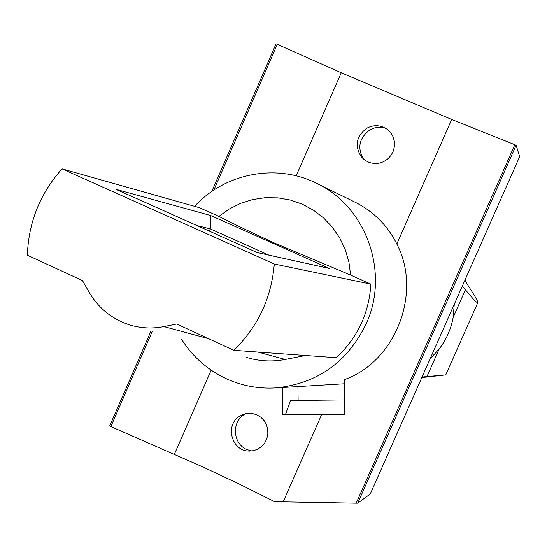<?xml version="1.0" encoding="UTF-8"?>
<svg xmlns="http://www.w3.org/2000/svg" width="547" height="547" viewBox="0 0 547 547"><rect width="100%" height="100%" fill="white"/><g stroke="black" fill="none" stroke-linecap="round" stroke-linejoin="round"><path stroke-width="0.82" d="M465.196 331.065L461.21 340.049M466.14 282.423L465.182 279.626M421.805 377.574L445.757 374.893L426.968 376.568L439.173 349C446.393 339.509 451.063 328.979 453.169 317.404L454.277 304.248M439.173 349L430.092 358.866M464.847 280.385L472.259 292.064C476.246 298.354 478.092 301.882 477.798 302.648C477.093 303.25 472.97 298.956 465.422 289.753L462.359 286.006M426.968 376.568L422.045 377.04M194.575 206.328C224.94 173.146 276.433 163.061 316.522 183.272C366.237 206.328 389.984 272.618 366.134 323.933C347.249 362.49 317.028 383.83 275.462 387.939C258.15 388.896 241.658 385.772 225.993 378.579C207.463 369.799 192.653 356.712 181.57 339.325M213.829 190.082L277.295 44.341L341.239 72.765L451.692 119.458L396.821 243.983C422.38 292.7 395.611 361.704 344.398 379.618L344.507 414.462L321.636 414.585L283.175 501.852L274.717 501.708L239.682 484.239L203.703 467.316L110.856 426.557L152.381 331.202M396.821 243.983C387.529 225.439 373.622 211.518 355.099 202.212L316.522 183.272M274.314 264.023L62.05 168.866L199.354 207.675L218.909 216.393L229.289 209.002L240.659 203.34L252.748 199.532L265.268 197.686L277.91 197.857L290.368 200.045L302.347 204.202L313.534 210.239L323.66 218.007L332.467 227.326L339.728 237.972L345.26 249.678L348.924 262.15L350.613 275.086L370.873 284.112C369.054 313.404 357.499 337.937 336.2 357.704L233.856 350.312C257.91 326.785 271.394 298.019 274.314 264.023L370.873 284.112M305.506 355.488L285.24 359.461C272.003 361.984 258.991 361.266 246.212 357.3M62.05 168.866C40.15 193.351 28.581 222.13 27.35 255.21L82.488 280.597L88.99 292.016C98.412 308.07 111.82 318.99 129.208 324.761C140.565 328.289 152.128 328.897 163.895 326.586L176.722 323.995L233.856 350.312M218.909 216.393C231.6 222.978 250.136 231.873 274.512 243.073L350.613 275.086M210.643 215.511L329.424 268.488L257.138 252.536L116.121 189.378L210.643 215.511L210.267 228.885L196.92 225.569M268.933 255.141L210.267 228.885L209.296 231.114M297.93 386.585L298.122 400.418M344.507 413.949L282.703 414.831L282.471 387.515M285.472 414.503L290.546 400.5L344.46 399.919M370.257 493.982L519.65 156.627L516.122 145.27L357.711 503.178L370.257 493.982M366.572 128.374C371.898 125.407 377.362 124.935 382.968 126.959L387.18 129.277L390.633 132.606L393.088 136.743L394.394 141.399L394.469 146.288L393.3 151.061L390.982 155.403L387.659 159.04L383.55 161.714L378.927 163.245L374.107 163.526L369.396 162.548L365.109 160.367L361.526 157.133C354.429 146.124 356.111 136.538 366.572 128.374M239.613 416.253L243.053 414.482L247.593 413.375L252.263 413.464L256.748 414.756L260.782 417.17L264.085 420.554L266.444 424.677L267.729 429.286L267.852 434.079L266.813 438.756L264.68 442.995L261.589 446.543L257.74 449.169L253.364 450.701L248.755 451.043C231.641 450.899 224.667 425.053 239.613 416.253M282.703 414.831L321.636 414.585M283.175 501.852L356.186 503.178L514.83 144.716L451.692 119.458M110.856 426.557L109.66 425.99L151.088 330.846M211.778 191.471L276.064 43.822L277.295 44.341M514.83 144.716L516.122 145.27M363.379 159.013C357.109 147.704 359.201 138.056 369.649 130.083C374.64 127.232 379.871 126.562 385.327 128.08M251.641 450.974L246.594 449.408C232.988 443.651 231.449 422.284 244.065 414.688L245.815 413.662M356.186 503.178L357.711 503.178M465.422 289.753L453.169 317.404M163.895 326.586L208.715 338.73M257.863 352.049L285.24 359.461M341.239 72.765L296.166 175.826M211.169 370.141L174.39 454.236M445.757 374.893L477.798 302.648M344.412 383.775L275.462 387.939M361.499 157.098L362.258 157.939M382.893 126.925L383.98 127.389M248.837 451.049L249.644 451.07M243.012 414.496L243.921 414.168"/></g></svg>
